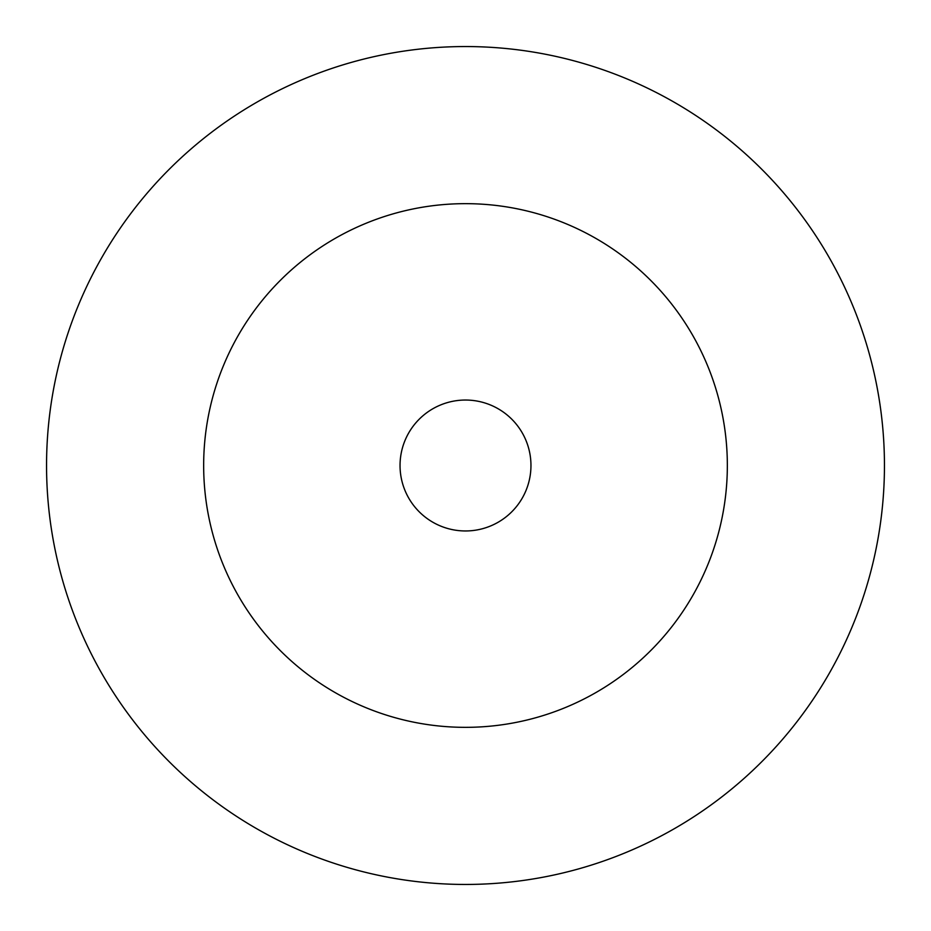 <?xml version="1.0" encoding="UTF-8"?>
<svg xmlns="http://www.w3.org/2000/svg" width="931" height="931" viewBox="0 0 931 931"><rect width="100%" height="100%" fill="white"/><g stroke="black" fill="none" stroke-linecap="round" stroke-linejoin="round"><path stroke-width="1.4" d="M727.344 465.5A261.844 261.844 0 0 0 465.5 203.656A261.844 261.844 0 0 0 203.656 465.5A261.844 261.844 0 0 0 465.5 727.344A261.844 261.844 0 0 0 727.344 465.5M884.45 465.5A418.95 418.95 0 0 0 465.5 46.55A418.95 418.95 0 0 0 46.55 465.5A418.95 418.95 0 0 0 465.5 884.45A418.95 418.95 0 0 0 884.45 465.5M530.961 465.5A65.461 65.461 0 0 0 465.5 400.039A65.461 65.461 0 0 0 400.039 465.5A65.461 65.461 0 0 0 465.5 530.961A65.461 65.461 0 0 0 530.961 465.5"/></g></svg>
